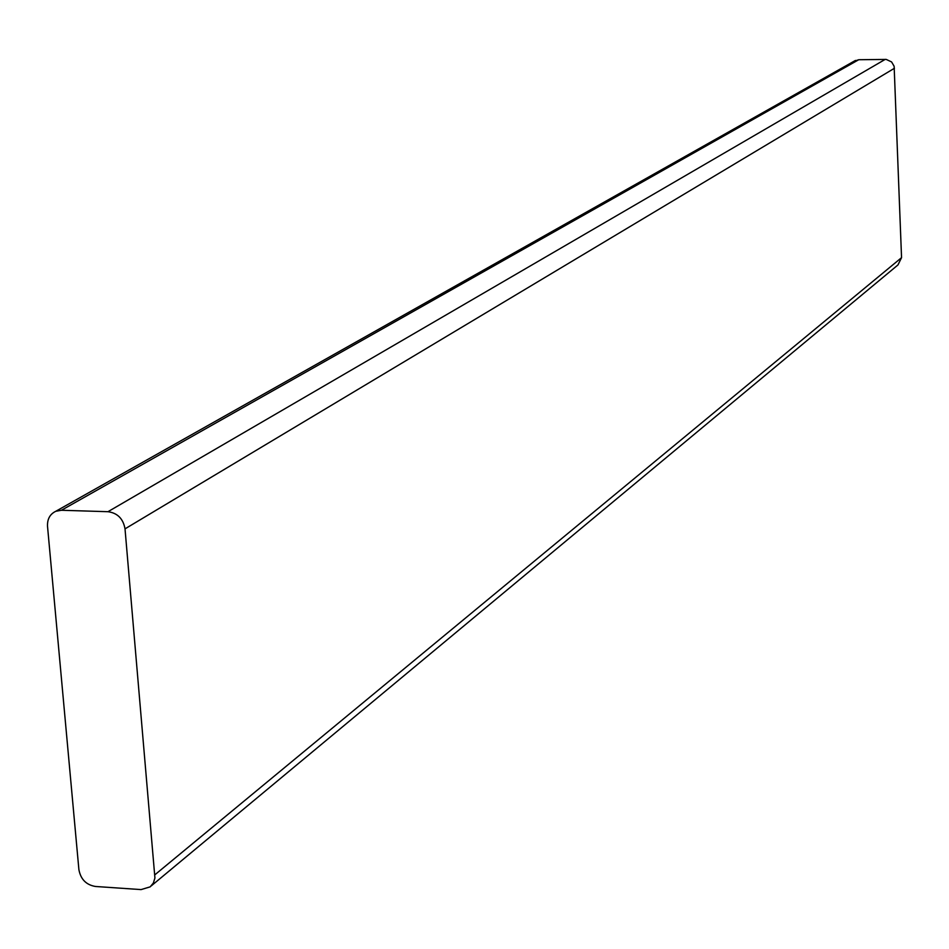 <?xml version="1.0" encoding="UTF-8"?>
<svg xmlns="http://www.w3.org/2000/svg" width="949" height="949" viewBox="0 0 949 949"><rect width="100%" height="100%" fill="white"/><g stroke="black" fill="none" stroke-linecap="round" stroke-linejoin="round"><path stroke-width="1.42" d="M95.458 886.473C86.205 884.895 80.689 879.284 78.897 869.628L47.521 526.339C47.189 519.139 49.941 514.121 55.777 511.286L61.424 510.265L107.972 511.701C117.51 513.006 123.192 518.723 125.019 528.854L154.924 878.003L153.382 882.985L150.191 886.852L141.057 889.593L95.458 886.473M151.235 885.903L897.968 264.937L901.55 257.654L894.136 66.276L891.597 61.934L886.224 59.419L858.738 59.728L853.922 61.305M61.424 510.265L858.738 59.728M885.227 59.372L107.972 511.701M125.019 528.854L894.433 68.281M901.55 257.654L154.972 874.717M855.476 60.428L55.777 511.286"/></g></svg>
